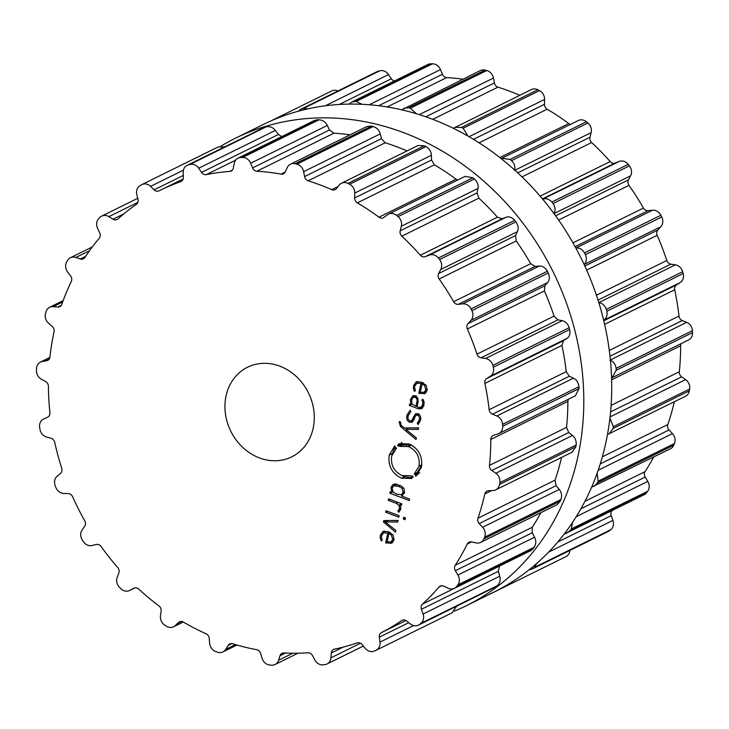 <?xml version="1.0" encoding="UTF-8"?>
<svg xmlns="http://www.w3.org/2000/svg" width="729" height="729" viewBox="0 0 729 729"><rect width="100%" height="100%" fill="white"/><g stroke="black" fill="none" stroke-linecap="round" stroke-linejoin="round"><path stroke-width="1.09" d="M493.825 592.139A260.709 226.008 -116.3 0 0 581.186 258.358A260.709 226.008 -116.3 0 0 263.169 124.531L235.248 138.3A260.709 226.008 -116.3 0 0 220.732 146.237A260.709 226.008 -116.3 0 1 235.248 138.3A260.709 226.008 -116.3 0 1 553.265 272.127A260.709 226.008 -116.3 0 1 465.913 605.917A260.709 226.008 -116.3 0 0 553.265 272.127A260.709 226.008 -116.3 0 0 235.248 138.3L263.169 124.531A260.709 226.008 -116.3 0 1 581.186 258.358A260.709 226.008 -116.3 0 1 493.825 592.139L465.913 605.917A260.709 226.008 -116.3 0 1 454.459 611.112A260.709 226.008 -116.3 0 0 465.913 605.917L493.825 592.139M570.515 124.367A4.994 4.328 63.7 0 1 568.784 123.547A247.277 214.362 -116.3 0 0 558.122 116.075A247.277 214.362 -116.3 0 0 547.169 109.213A4.994 4.328 63.7 0 1 544.481 104.311L544.599 99.426A8.739 7.582 -116.3 0 0 539.46 90.615A261.018 226.272 -116.3 0 0 538.64 90.196A261.018 226.272 -116.3 0 0 537.829 89.776A8.739 7.582 -116.3 0 0 531.341 89.594L453.374 128.277M519.804 95.28A247.277 214.362 -116.3 0 0 509.808 91.253A247.277 214.362 -116.3 0 0 497.98 87.161A4.994 4.328 63.7 0 1 494.38 82.942L493.46 78.039A8.739 7.582 -116.3 0 0 486.717 70.531A261.018 226.272 -116.3 0 0 485.86 70.312A261.018 226.272 -116.3 0 0 484.995 70.102A8.739 7.582 -116.3 0 0 480.274 70.585L401.779 109.806M462.815 79.197A247.277 214.362 -116.3 0 0 458.787 78.668A247.277 214.362 -116.3 0 0 446.713 77.584A4.994 4.328 63.7 0 1 442.412 74.276L440.489 69.601A8.739 7.582 -116.3 0 0 432.507 63.806A261.018 226.272 -116.3 0 0 431.641 63.815A261.018 226.272 -116.3 0 0 430.784 63.824A8.739 7.582 -116.3 0 0 427.877 64.507L351.506 102.178L349.136 104.074M394.507 80.974A4.994 4.328 63.7 0 1 391.355 78.768L388.539 74.586A8.739 7.582 -116.3 0 0 379.745 70.813A261.018 226.272 -116.3 0 0 378.934 71.041A261.018 226.272 -116.3 0 0 378.123 71.26A8.739 7.582 -116.3 0 0 376.975 71.697L300.64 109.359L298.325 111.2M337.901 90.979A8.739 7.582 -116.3 0 0 331.713 90.943L271.206 120.786M565.64 556.774A8.739 7.582 -116.3 0 0 565.959 556.628A8.739 7.582 -116.3 0 0 569.887 550.422M529.008 569.868L531.915 569.149L608.259 531.496A8.739 7.582 -116.3 0 0 609.417 530.767A261.018 226.272 -116.3 0 0 610.073 530.247A261.018 226.272 -116.3 0 0 610.738 529.719A8.739 7.582 -116.3 0 0 612.925 520.388L611.248 515.631A4.994 4.328 63.7 0 1 612.305 510.455A247.277 214.362 -116.3 0 0 612.406 510.364M564.948 533.072L567.864 532.334L644.236 494.663A8.739 7.582 -116.3 0 0 646.641 492.658A261.018 226.272 -116.3 0 0 647.161 491.975A261.018 226.272 -116.3 0 0 647.671 491.282A8.739 7.582 -116.3 0 0 647.762 481.395L645.156 477.067A4.994 4.328 63.7 0 1 645.056 471.636A247.277 214.362 -116.3 0 0 651.343 461.238A247.277 214.362 -116.3 0 0 653.658 457.047M591.62 487.154L670.47 448.754A8.739 7.582 -116.3 0 0 673.778 445.155A261.018 226.272 -116.3 0 0 674.125 444.335A261.018 226.272 -116.3 0 0 674.462 443.514A8.739 7.582 -116.3 0 0 672.439 433.618L669.049 429.955A4.994 4.328 63.7 0 1 667.8 424.551A247.277 214.362 -116.3 0 0 671.546 412.568A247.277 214.362 -116.3 0 0 674.325 401.761M607.457 434.539L685.524 396.239A8.739 7.582 -116.3 0 0 689.361 390.826A261.018 226.272 -116.3 0 0 689.506 389.915A261.018 226.272 -116.3 0 0 689.661 389.013A8.739 7.582 -116.3 0 0 685.634 379.636L681.651 376.829A4.994 4.328 63.7 0 1 679.319 371.744A247.277 214.362 -116.3 0 0 680.312 358.823A247.277 214.362 -116.3 0 0 680.649 345.783A4.994 4.328 63.7 0 1 681.141 343.632M611.549 377.941L688.613 339.951A8.739 7.582 -116.3 0 0 692.55 332.588A261.018 226.272 -116.3 0 0 692.495 331.64A261.018 226.272 -116.3 0 0 692.441 330.702A8.739 7.582 -116.3 0 0 686.645 322.346L682.271 320.55A4.994 4.328 63.7 0 1 678.981 316.058A247.277 214.362 -116.3 0 0 677.168 302.899A247.277 214.362 -116.3 0 0 674.708 289.777A4.994 4.328 63.7 0 1 676.485 284.93L680.184 282.56A8.739 7.582 -116.3 0 0 683.173 273.575A261.018 226.272 -116.3 0 0 682.927 272.655A261.018 226.272 -116.3 0 0 682.672 271.726A8.739 7.582 -116.3 0 0 675.4 264.846L670.88 264.153A4.994 4.328 63.7 0 1 666.807 260.499A247.277 214.362 -116.3 0 0 662.287 247.805A247.277 214.362 -116.3 0 0 657.175 235.321A4.994 4.328 63.7 0 1 657.822 230.027L660.82 226.719A8.739 7.582 -116.3 0 0 661.732 216.996A261.018 226.272 -116.3 0 0 661.303 216.13A261.018 226.272 -116.3 0 0 660.866 215.265A8.739 7.582 -116.3 0 0 652.51 210.225L648.09 210.69A4.994 4.328 63.7 0 1 643.452 208.066A247.277 214.362 -116.3 0 0 636.481 196.52A247.277 214.362 -116.3 0 0 628.972 185.339A4.994 4.328 63.7 0 1 628.462 179.881L630.594 175.826A8.739 7.582 -116.3 0 0 629.391 165.875A261.018 226.272 -116.3 0 0 628.799 165.118A261.018 226.272 -116.3 0 0 628.198 164.362A8.739 7.582 -116.3 0 0 619.222 161.446L615.13 163.023A4.994 4.328 63.7 0 1 610.182 161.574A247.277 214.362 -116.3 0 0 601.124 151.805A247.277 214.362 -116.3 0 0 591.638 142.538A4.994 4.328 63.7 0 1 589.989 137.216L591.146 132.614A8.739 7.582 -116.3 0 0 587.884 122.973A261.018 226.272 -116.3 0 0 587.164 122.372A261.018 226.272 -116.3 0 0 586.435 121.77A8.739 7.582 -116.3 0 0 578.316 120.513L501.188 158.585M537.829 89.776L461.493 127.429A261.018 226.272 63.7 0 1 462.314 127.848A261.018 226.272 63.7 0 1 463.125 128.268L467.963 136.031M461.493 127.429L454.841 127.32M416.259 113.66L410.381 108.184A261.018 226.272 63.7 0 0 409.525 107.965A261.018 226.272 63.7 0 0 408.659 107.755L403.857 108.275M586.435 121.77L510.1 159.423L501.734 158.293M510.1 159.423A261.018 226.272 63.7 0 1 510.829 160.025A261.018 226.272 63.7 0 1 511.548 160.626C514.528 163.569 515.503 166.841 514.501 170.422M362.04 104.274L356.171 101.468A261.018 226.272 63.7 0 0 355.315 101.468A261.018 226.272 63.7 0 0 354.449 101.477L351.506 102.178M628.198 164.362L551.862 202.015C548.973 198.944 545.875 198.024 542.576 199.254M551.862 202.015A261.018 226.272 63.7 0 1 552.464 202.771A261.018 226.272 63.7 0 1 553.056 203.528C555.407 207.072 555.698 210.444 553.949 213.633M652.51 210.225L575.864 248.033C579.409 247.65 582.298 249.282 584.53 252.917A261.018 226.272 63.7 0 1 584.968 253.783A261.018 226.272 63.7 0 1 585.396 254.649C586.991 258.604 586.581 261.902 584.175 264.527L660.82 226.719M307.93 108.831L303.41 108.466A261.018 226.272 63.7 0 0 302.599 108.694A261.018 226.272 63.7 0 0 301.788 108.913L300.64 109.359M682.672 271.726L606.337 309.378C604.879 305.378 602.354 303.136 598.755 302.644M606.337 309.378A261.018 226.272 63.7 0 1 606.592 310.308A261.018 226.272 63.7 0 1 606.838 311.237C607.585 315.393 606.492 318.436 603.539 320.368M692.441 330.702L616.105 368.355C615.513 364.199 613.472 361.466 610 360.153M616.105 368.355A261.018 226.272 63.7 0 1 616.16 369.293A261.018 226.272 63.7 0 1 616.215 370.241L612.023 377.731M689.661 389.013L613.326 426.665L609.909 418.1M613.326 426.665A261.018 226.272 63.7 0 1 613.18 427.568A261.018 226.272 63.7 0 1 613.025 428.479L609.034 433.974M674.462 443.514L598.126 481.167L597.16 473.085M598.126 481.167A261.018 226.272 63.7 0 1 597.789 481.997A261.018 226.272 63.7 0 1 597.443 482.817L594.044 486.453M647.671 491.282L571.336 528.935L572.529 522.401M571.336 528.935A261.018 226.272 63.7 0 1 570.825 529.628A261.018 226.272 63.7 0 1 570.306 530.311L567.864 532.334M610.738 529.719L534.403 567.372L536.836 563.335M534.403 567.372A261.018 226.272 63.7 0 1 533.737 567.9A261.018 226.272 63.7 0 1 533.081 568.42L531.915 569.149M488.539 594.755A261.018 226.272 63.7 0 1 488.53 594.755A261.018 226.272 63.7 0 0 489.314 594.427L490.353 593.862M313.133 428.424A49.955 43.303 63.7 0 1 291.718 456.846A49.955 43.303 63.7 0 1 230.783 431.194A49.955 43.303 63.7 0 1 247.523 367.243A49.955 43.303 63.7 0 1 296.366 376.547A49.955 43.303 63.7 0 1 313.133 428.424M348.817 183.826A261.018 226.272 -116.3 0 0 347.997 183.416A8.739 7.582 -116.3 0 0 341.509 183.234A8.739 7.582 -116.3 0 0 339.222 185.075L336.433 188.583A4.994 4.328 63.7 0 1 335.13 189.64A4.994 4.328 63.7 0 1 331.659 189.658A247.277 214.362 -116.3 0 0 319.985 184.893A247.277 214.362 -116.3 0 0 308.148 180.801A4.994 4.328 63.7 0 1 304.558 176.582L303.628 171.67A8.739 7.582 -116.3 0 0 296.885 164.171A261.018 226.272 -116.3 0 0 296.029 163.952A261.018 226.272 -116.3 0 0 295.163 163.743A8.739 7.582 -116.3 0 0 290.443 164.216A8.739 7.582 -116.3 0 0 287.217 167.624L285.312 171.844A4.994 4.328 63.7 0 1 283.472 173.794A4.994 4.328 63.7 0 1 281.029 174.113A247.277 214.362 -116.3 0 0 268.955 172.308A247.277 214.362 -116.3 0 0 256.881 171.224A4.994 4.328 63.7 0 1 252.58 167.916L250.658 163.241A8.739 7.582 -116.3 0 0 242.675 157.446A261.018 226.272 -116.3 0 0 241.818 157.455A261.018 226.272 -116.3 0 0 240.953 157.464A8.739 7.582 -116.3 0 0 238.046 158.147A8.739 7.582 -116.3 0 0 234.255 163.351L233.353 168.044A4.994 4.328 63.7 0 1 231.184 171.023A4.994 4.328 63.7 0 1 229.781 171.406A247.277 214.362 -116.3 0 0 217.962 172.655A247.277 214.362 -116.3 0 0 206.298 174.623A4.994 4.328 63.7 0 1 201.523 172.409L198.707 168.226A8.739 7.582 -116.3 0 0 189.914 164.453A261.018 226.272 -116.3 0 0 189.103 164.672A261.018 226.272 -116.3 0 0 188.292 164.9A8.739 7.582 -116.3 0 0 187.143 165.337A8.739 7.582 -116.3 0 0 183.198 172.491L183.343 177.402A4.994 4.328 63.7 0 1 181.084 181.485A4.994 4.328 63.7 0 1 180.674 181.667A247.277 214.362 -116.3 0 0 169.757 185.904A247.277 214.362 -116.3 0 0 160.234 190.269A247.277 214.362 -116.3 0 0 159.132 190.825A4.994 4.328 63.7 0 1 159.104 190.834A4.994 4.328 63.7 0 1 154.138 189.822L150.575 186.351A8.739 7.582 -116.3 0 0 141.882 184.583A8.739 7.582 -116.3 0 0 141.453 184.811A261.018 226.272 -116.3 0 0 140.733 185.239A261.018 226.272 -116.3 0 0 140.014 185.667A8.739 7.582 -116.3 0 0 136.806 194.534L137.991 199.409A4.994 4.328 63.7 0 1 136.369 204.339A247.277 214.362 -116.3 0 0 126.928 211.346A247.277 214.362 -116.3 0 0 117.916 218.946A4.994 4.328 63.7 0 1 117.059 219.529A4.994 4.328 63.7 0 1 112.977 219.21L108.867 216.65A8.739 7.582 -116.3 0 0 101.723 216.094A8.739 7.582 -116.3 0 0 99.9 217.415A261.018 226.272 -116.3 0 0 99.308 218.026A261.018 226.272 -116.3 0 0 98.716 218.636A8.739 7.582 -116.3 0 0 97.568 228.305L99.727 232.879A4.994 4.328 63.7 0 1 99.244 238.219A247.277 214.362 -116.3 0 0 91.799 247.605A247.277 214.362 -116.3 0 0 84.883 257.483A4.994 4.328 63.7 0 1 83.361 258.841A4.994 4.328 63.7 0 1 80.263 258.995L75.825 257.474A8.739 7.582 -116.3 0 0 70.403 257.738A8.739 7.582 -116.3 0 0 67.496 260.508A261.018 226.272 -116.3 0 0 67.068 261.264A261.018 226.272 -116.3 0 0 66.64 262.03A8.739 7.582 -116.3 0 0 67.615 271.99L70.631 276.009A4.994 4.328 63.7 0 1 71.305 281.467A247.277 214.362 -116.3 0 0 66.257 292.73A247.277 214.362 -116.3 0 0 61.81 304.348A4.994 4.328 63.7 0 1 59.824 306.654A4.994 4.328 63.7 0 1 57.755 307.027L53.235 306.636A8.739 7.582 -116.3 0 0 49.618 307.292A8.739 7.582 -116.3 0 0 45.991 311.775A261.018 226.272 -116.3 0 0 45.745 312.641A261.018 226.272 -116.3 0 0 45.508 313.506A8.739 7.582 -116.3 0 0 48.542 323.211L52.26 326.474A4.994 4.328 63.7 0 1 54.064 331.75A247.277 214.362 -116.3 0 0 51.677 344.288A247.277 214.362 -116.3 0 0 49.936 357.028A4.994 4.328 63.7 0 1 47.713 360.39A4.994 4.328 63.7 0 1 46.674 360.727L42.309 361.475A8.739 7.582 -116.3 0 0 40.487 362.067A8.739 7.582 -116.3 0 0 36.541 368.446A261.018 226.272 -116.3 0 0 36.496 369.375A261.018 226.272 -116.3 0 0 36.45 370.305A8.739 7.582 -116.3 0 0 41.398 379.235L45.599 381.549A4.994 4.328 63.7 0 1 48.433 386.37A247.277 214.362 -116.3 0 0 48.843 399.501A247.277 214.362 -116.3 0 0 49.909 412.66A4.994 4.328 63.7 0 1 47.686 417.152A4.994 4.328 63.7 0 1 47.604 417.198L43.631 419.038A8.739 7.582 -116.3 0 0 43.494 419.111A8.739 7.582 -116.3 0 0 39.658 427.467A261.018 226.272 -116.3 0 0 39.813 428.406A261.018 226.272 -116.3 0 0 39.967 429.345A8.739 7.582 -116.3 0 0 46.547 437.017L51.03 438.266A4.994 4.328 63.7 0 1 54.73 442.366A247.277 214.362 -116.3 0 0 57.919 455.379A247.277 214.362 -116.3 0 0 61.728 468.273A4.994 4.328 63.7 0 1 60.507 473.376L57.144 476.237A8.739 7.582 -116.3 0 0 55.176 485.651A261.018 226.272 -116.3 0 0 55.513 486.553A261.018 226.272 -116.3 0 0 55.869 487.455A8.739 7.582 -116.3 0 0 63.733 493.46L68.234 493.569A4.994 4.328 63.7 0 1 72.618 496.731A247.277 214.362 -116.3 0 0 78.404 508.933A247.277 214.362 -116.3 0 0 84.755 520.843A4.994 4.328 63.7 0 1 84.692 526.256L82.104 529.965A8.739 7.582 -116.3 0 0 82.249 539.87A261.018 226.272 -116.3 0 0 82.769 540.69A261.018 226.272 -116.3 0 0 83.288 541.501A8.739 7.582 -116.3 0 0 92.009 545.511L96.301 544.481A4.994 4.328 63.7 0 1 101.121 546.531A247.277 214.362 -116.3 0 0 109.195 557.257A247.277 214.362 -116.3 0 0 117.743 567.554A4.994 4.328 63.7 0 1 118.836 572.985L117.178 577.341A8.739 7.582 -116.3 0 0 119.419 587.2A261.018 226.272 -116.3 0 0 120.085 587.884A261.018 226.272 -116.3 0 0 120.75 588.567A8.739 7.582 -116.3 0 0 129.607 590.499A8.739 7.582 -116.3 0 0 129.862 590.362L133.708 588.248A4.994 4.328 63.7 0 1 133.854 588.175A4.994 4.328 63.7 0 1 138.71 589.078A247.277 214.362 -116.3 0 0 148.634 597.753A247.277 214.362 -116.3 0 0 158.922 605.881A4.994 4.328 63.7 0 1 161.109 611.03L160.471 615.795A8.739 7.582 -116.3 0 0 164.699 625.09A261.018 226.272 -116.3 0 0 165.474 625.61A261.018 226.272 -116.3 0 0 166.248 626.12A8.739 7.582 -116.3 0 0 173.575 626.785A8.739 7.582 -116.3 0 0 175.252 625.6L178.441 622.52A4.994 4.328 63.7 0 1 179.398 621.846A4.994 4.328 63.7 0 1 183.353 622.083A247.277 214.362 -116.3 0 0 194.597 628.243A247.277 214.362 -116.3 0 0 206.07 633.756A4.994 4.328 63.7 0 1 209.241 638.34L209.642 643.279A8.739 7.582 -116.3 0 0 215.629 651.489A261.018 226.272 -116.3 0 0 216.467 651.808A261.018 226.272 -116.3 0 0 217.315 652.127A8.739 7.582 -116.3 0 0 222.928 651.926A8.739 7.582 -116.3 0 0 225.735 649.329L228.095 645.447A4.994 4.328 63.7 0 1 229.699 643.962A4.994 4.328 63.7 0 1 232.651 643.762A247.277 214.362 -116.3 0 0 244.607 647.07A247.277 214.362 -116.3 0 0 256.644 649.676A4.994 4.328 63.7 0 1 260.618 653.466L262.057 658.287A8.739 7.582 -116.3 0 0 269.466 664.985A261.018 226.272 -116.3 0 0 270.331 665.085A261.018 226.272 -116.3 0 0 271.197 665.194A8.739 7.582 -116.3 0 0 275.015 664.547A8.739 7.582 -116.3 0 0 278.578 660.264L279.982 655.781A4.994 4.328 63.7 0 1 282.023 653.339A4.994 4.328 63.7 0 1 283.946 652.947A247.277 214.362 -116.3 0 0 295.965 653.23A247.277 214.362 -116.3 0 0 307.92 652.792A4.994 4.328 63.7 0 1 312.486 655.562L314.873 660.018A8.739 7.582 -116.3 0 0 323.312 664.839A261.018 226.272 -116.3 0 0 324.159 664.72A261.018 226.272 -116.3 0 0 324.997 664.611A8.739 7.582 -116.3 0 0 327.011 663.991A8.739 7.582 -116.3 0 0 330.939 657.822L331.312 652.984A4.994 4.328 63.7 0 1 333.563 649.457A4.994 4.328 63.7 0 1 334.456 649.147A247.277 214.362 -116.3 0 0 345.901 646.386A247.277 214.362 -116.3 0 0 357.128 642.923A4.994 4.328 63.7 0 1 362.04 644.536L365.247 648.391A8.739 7.582 -116.3 0 0 374.269 651.061A261.018 226.272 -116.3 0 0 375.043 650.742A261.018 226.272 -116.3 0 0 375.818 650.405A8.739 7.582 -116.3 0 0 376.128 650.268A8.739 7.582 -116.3 0 0 379.991 642.121L379.326 637.192A4.994 4.328 63.7 0 1 381.486 632.572A247.277 214.362 -116.3 0 0 391.728 626.904A247.277 214.362 -116.3 0 0 401.615 620.607A4.994 4.328 63.7 0 1 402.071 620.343A4.994 4.328 63.7 0 1 406.618 620.98L410.473 624.015A8.739 7.582 -116.3 0 0 418.428 625.136A8.739 7.582 -116.3 0 0 419.585 624.407A261.018 226.272 -116.3 0 0 420.241 623.887A261.018 226.272 -116.3 0 0 420.906 623.359A8.739 7.582 -116.3 0 0 423.093 614.028L421.417 609.271A4.994 4.328 63.7 0 1 422.474 604.095A247.277 214.362 -116.3 0 0 430.976 595.848A247.277 214.362 -116.3 0 0 438.995 587.045A4.994 4.328 63.7 0 1 440.207 586.107A4.994 4.328 63.7 0 1 443.806 586.152L448.107 588.212A8.739 7.582 -116.3 0 0 454.404 588.303A8.739 7.582 -116.3 0 0 456.81 586.298A261.018 226.272 -116.3 0 0 457.329 585.606A261.018 226.272 -116.3 0 0 457.839 584.922A8.739 7.582 -116.3 0 0 457.93 575.035L455.324 570.707A4.994 4.328 63.7 0 1 455.224 565.276A247.277 214.362 -116.3 0 0 461.521 554.878A247.277 214.362 -116.3 0 0 467.234 544.053A4.994 4.328 63.7 0 1 469.02 542.239A4.994 4.328 63.7 0 1 471.608 541.948L476.11 542.914A8.739 7.582 -116.3 0 0 480.639 542.394A8.739 7.582 -116.3 0 0 483.947 538.795A261.018 226.272 -116.3 0 0 484.293 537.975A261.018 226.272 -116.3 0 0 484.63 537.155A8.739 7.582 -116.3 0 0 482.607 527.258L479.217 523.595A4.994 4.328 63.7 0 1 477.969 518.191A247.277 214.362 -116.3 0 0 481.714 506.208A247.277 214.362 -116.3 0 0 484.831 493.943A4.994 4.328 63.7 0 1 486.963 491.118A4.994 4.328 63.7 0 1 488.512 490.735L492.986 490.562A8.739 7.582 -116.3 0 0 495.702 489.879A8.739 7.582 -116.3 0 0 499.529 484.466A261.018 226.272 -116.3 0 0 499.684 483.555A261.018 226.272 -116.3 0 0 499.83 482.653A8.739 7.582 -116.3 0 0 495.802 473.267L491.82 470.469A4.994 4.328 63.7 0 1 489.487 465.384A247.277 214.362 -116.3 0 0 490.48 452.463A247.277 214.362 -116.3 0 0 490.817 439.423A4.994 4.328 63.7 0 1 493.077 435.495A4.994 4.328 63.7 0 1 493.624 435.277L497.825 433.974A8.739 7.582 -116.3 0 0 498.782 433.591A8.739 7.582 -116.3 0 0 502.718 426.219A261.018 226.272 -116.3 0 0 502.664 425.28A261.018 226.272 -116.3 0 0 502.609 424.333A8.739 7.582 -116.3 0 0 496.814 415.986L492.44 414.19A4.994 4.328 63.7 0 1 489.15 409.698A247.277 214.362 -116.3 0 0 487.336 396.54A247.277 214.362 -116.3 0 0 484.885 383.418A4.994 4.328 63.7 0 1 486.653 378.57L490.353 376.2A8.739 7.582 -116.3 0 0 493.342 367.216A261.018 226.272 -116.3 0 0 493.096 366.286A261.018 226.272 -116.3 0 0 492.84 365.357A8.739 7.582 -116.3 0 0 485.569 358.477L481.049 357.793A4.994 4.328 63.7 0 1 476.976 354.139A247.277 214.362 -116.3 0 0 472.456 341.445A247.277 214.362 -116.3 0 0 467.344 328.961A4.994 4.328 63.7 0 1 467.991 323.667L470.989 320.359A8.739 7.582 -116.3 0 0 471.9 310.627A261.018 226.272 -116.3 0 0 471.472 309.761A261.018 226.272 -116.3 0 0 471.034 308.905A8.739 7.582 -116.3 0 0 462.687 303.865L458.259 304.33A4.994 4.328 63.7 0 1 453.62 301.706A247.277 214.362 -116.3 0 0 446.649 290.16A247.277 214.362 -116.3 0 0 439.14 278.979A4.994 4.328 63.7 0 1 438.63 273.521L440.763 269.466A8.739 7.582 -116.3 0 0 439.56 259.506A261.018 226.272 -116.3 0 0 438.967 258.759A261.018 226.272 -116.3 0 0 438.366 258.002A8.739 7.582 -116.3 0 0 429.39 255.086L425.299 256.663A4.994 4.328 63.7 0 1 420.351 255.214A247.277 214.362 -116.3 0 0 411.293 245.445A247.277 214.362 -116.3 0 0 401.807 236.178A4.994 4.328 63.7 0 1 400.157 230.856L401.315 226.254A8.739 7.582 -116.3 0 0 398.052 216.613A261.018 226.272 -116.3 0 0 397.332 216.012A261.018 226.272 -116.3 0 0 396.603 215.41A8.739 7.582 -116.3 0 0 388.484 214.153A8.739 7.582 -116.3 0 0 387.482 214.763L383.946 217.379A4.994 4.328 63.7 0 1 383.372 217.725A4.994 4.328 63.7 0 1 378.952 217.187A247.277 214.362 -116.3 0 0 368.291 209.715A247.277 214.362 -116.3 0 0 357.338 202.853A4.994 4.328 63.7 0 1 354.649 197.951L354.768 193.067A8.739 7.582 -116.3 0 0 349.628 184.246A261.018 226.272 -116.3 0 0 348.817 183.826M391.783 543.178L393.942 539.888L393.095 535.095L388.448 531.742L383.08 531.377L380.374 535.159L380.246 538.212L381.276 540.982L382.342 540.18L381.513 537.966L381.613 535.715L383.691 532.799L387.819 533.109L385.659 542.85L391.573 543.287M398.089 520.406L383.791 520.561L383.463 522.019L395.492 532.097L395.856 530.466L385.267 521.909L397.724 522.037L398.089 520.406M398.809 517.18L399.137 515.695L385.969 510.737L385.641 512.223L398.809 517.18M405.051 519.722L405.452 517.882L403.729 517.235L403.328 519.066L405.051 519.722M399.547 508.632L397.916 510.892L398.69 512.341L400.695 509.443L400.731 506.892L399.692 504.623L401.442 505.279L401.77 503.803L388.603 498.846L388.275 500.322L396.385 503.384L398.954 505.407L399.547 508.632L400.841 507.995M401.059 494.863L402.754 495.501L401.661 496.048L404.44 492.585L404.048 488.722L401.843 486.334L395.692 484.02L392.849 484.503L390.944 487.501L391.874 492.357L390.179 491.72L389.851 493.205L409.297 500.531L409.634 499.046L401.661 496.048L402.253 495.802M413.179 477.112L411.675 477.714L411.949 478.452L401.524 478.242C391.938 473.495 387.837 465.758 389.213 455.014L394.79 445.875L395.227 446.512L393.979 447.57L394.799 448.545L395.965 447.57L396.421 448.217L391.692 455.953C390.525 465.038 393.997 471.59 402.107 475.6L410.919 475.773L411.211 476.511L412.614 475.955L413.106 477.14M397.669 444.972L398.991 444.453L398.699 443.724L409.133 443.925C418.719 448.672 422.829 456.409 421.453 467.152L415.876 476.292L415.43 475.654L416.678 474.597L415.867 473.622L414.701 474.606L414.254 473.959L418.975 466.223C420.132 457.129 416.66 450.577 408.55 446.567L399.729 446.385L399.446 445.665L398.043 446.212L397.578 445.018M400.431 443.615L400.986 444.763L398.043 446.212M399.164 422.118L400.485 426.501L416.022 439.523L416.377 437.892L405.789 429.335L418.246 429.454L418.61 427.832L404.313 427.987L401.023 425.171L400.531 421.963L399.301 421.499L399.164 422.118L399.929 421.736M406.973 415.166C406.299 418.856 407.192 421.216 409.643 422.246L412.085 422.301L416.022 415.202L417.535 415.238C419.293 416.195 419.877 417.708 419.275 419.767L417.289 423.267L417.999 424.606L420.478 420.223C421.162 417.161 420.287 415.011 417.854 413.78L415.484 413.762L411.511 420.833L409.962 420.797C408.149 420.013 407.575 418.273 408.222 415.576L410.846 411.584L410.117 410.208L406.973 415.166L408.568 414.382M412.851 395.756L410.436 399.583L410.965 404.404L409.652 403.912L409.324 405.397L418.337 408.787L421.818 408.687L423.859 404.978L424.078 401.925L422.929 399.273L421.818 400.021L422.765 402.034L422.629 404.513L420.97 407.365L418.528 407.256L417.052 406.7L418.054 402.162L417.854 398.198L415.348 395.847L412.696 395.82M424.943 393.587L427.112 390.307L426.265 385.513L421.608 382.151L416.241 381.786L413.543 385.568L413.407 388.621L414.437 391.391L415.503 390.589L414.673 388.375L414.774 386.124L416.86 383.208L420.979 383.518L418.82 393.259L424.734 393.706M341.509 183.234L417.999 145.499L424.333 145.754A261.018 226.272 63.7 0 1 425.144 146.174A261.018 226.272 63.7 0 1 425.964 146.593L349.628 184.246M457.73 179.999L456.026 179.17A247.277 214.362 63.7 0 0 445.364 171.698A247.277 214.362 63.7 0 0 434.411 164.836L431.541 160.016L431.413 155.259C431.258 151.65 429.436 148.762 425.964 146.593M290.443 164.216L366.86 126.527L371.498 126.09A261.018 226.272 63.7 0 1 372.364 126.299A261.018 226.272 63.7 0 1 373.221 126.518C376.975 127.803 379.326 130.254 380.274 133.863L381.449 138.656L385.213 142.784A247.277 214.362 63.7 0 1 397.05 146.875A247.277 214.362 63.7 0 1 407.037 150.903M498.782 433.591L575.363 395.811L579.054 388.566A261.018 226.272 63.7 0 0 578.999 387.628A261.018 226.272 63.7 0 0 578.944 386.68C578.389 382.515 576.557 379.681 573.459 378.178L569.34 376.255L566.214 371.681A247.277 214.362 63.7 0 0 564.41 358.522A247.277 214.362 63.7 0 0 561.95 345.4L563.553 340.634L566.998 338.393C569.568 336.643 570.461 333.7 569.677 329.563A261.018 226.272 63.7 0 0 569.431 328.633A261.018 226.272 63.7 0 0 569.176 327.704C567.754 323.685 565.44 321.343 562.214 320.669L557.94 319.867L554.04 316.122A247.277 214.362 63.7 0 0 549.529 303.428A247.277 214.362 63.7 0 0 544.408 290.944L544.891 285.732L547.634 282.551C549.666 280.109 549.866 276.92 548.235 272.974A261.018 226.272 63.7 0 0 547.807 272.108A261.018 226.272 63.7 0 0 547.37 271.252C545.174 267.598 542.494 265.866 539.332 266.058L535.15 266.395L530.694 263.688A247.277 214.362 63.7 0 0 523.714 252.143A247.277 214.362 63.7 0 0 516.214 240.971L515.531 235.595L517.408 231.658C518.784 228.651 518.273 225.389 515.895 221.853A261.018 226.272 63.7 0 0 515.303 221.097A261.018 226.272 63.7 0 0 514.701 220.349C511.849 217.26 508.96 216.231 506.035 217.278L502.199 218.736L497.415 217.206A247.277 214.362 63.7 0 0 488.357 207.428A247.277 214.362 63.7 0 0 478.871 198.16L477.058 192.921L477.96 188.447C478.589 185.048 477.404 181.886 474.388 178.96A261.018 226.272 63.7 0 0 473.668 178.359A261.018 226.272 63.7 0 0 472.939 177.758L465.066 176.382L388.484 214.153M238.046 158.147L314.418 120.476L317.288 119.802A261.018 226.272 63.7 0 1 318.145 119.802A261.018 226.272 63.7 0 1 319.01 119.793C322.847 120.139 325.608 122.016 327.303 125.434L329.481 129.981L333.946 133.207A247.277 214.362 63.7 0 1 346.02 134.291A247.277 214.362 63.7 0 1 350.048 134.819M281.722 136.605L278.423 134.473L275.352 130.418C272.992 127.384 269.958 126.181 266.249 126.8L189.914 164.453M187.143 165.337L264.627 127.247A261.018 226.272 63.7 0 1 265.438 127.019A261.018 226.272 63.7 0 1 266.249 126.8M224.568 146.875L218.217 146.921L141.882 184.583M495.702 489.879L572.192 452.144L575.864 446.804A261.018 226.272 63.7 0 0 576.01 445.902A261.018 226.272 63.7 0 0 576.156 445C576.484 440.899 575.245 437.728 572.456 435.459L568.72 432.534L566.551 427.367A247.277 214.362 63.7 0 0 567.545 414.446A247.277 214.362 63.7 0 0 567.882 401.406L568.347 399.273M561.558 457.384A247.277 214.362 63.7 0 1 558.788 468.191A247.277 214.362 63.7 0 1 555.042 480.174L477.969 518.191M480.639 542.394L557.065 504.696L560.282 501.142A261.018 226.272 63.7 0 0 560.628 500.322A261.018 226.272 63.7 0 0 560.966 499.502C562.159 495.702 561.585 492.348 559.252 489.451L556.118 485.66L555.042 480.174M540.9 512.669A247.277 214.362 63.7 0 1 538.585 516.861A247.277 214.362 63.7 0 1 532.298 527.258L455.224 565.276M454.404 588.303L530.785 550.632L533.145 548.645A261.018 226.272 63.7 0 0 533.664 547.953A261.018 226.272 63.7 0 0 534.175 547.26C536.17 543.962 536.307 540.617 534.576 537.227L532.225 532.771L532.298 527.258M499.638 565.986A247.277 214.362 63.7 0 1 499.538 566.087L422.474 604.095M418.428 625.136L495.92 586.754A261.018 226.272 63.7 0 0 496.577 586.234A261.018 226.272 63.7 0 0 497.242 585.706C499.939 583.082 500.768 579.919 499.739 576.22L498.308 571.336L499.538 566.087M452.144 612.752L456.6 606.3M389.596 532.234L387.819 533.109M390.516 532.744L388.94 533.528L391.309 534.958L392.712 539.424L390.926 541.884L387.108 541.784L388.94 533.528M387.527 541.929L385.659 542.85M392.858 542.285L390.534 542.048M383.554 532.863L384.529 531.031M386.99 521.053L386.416 520.533L383.463 522.019M388.083 520.515L385.267 521.909M398.052 520.552L390.99 520.488M387.482 511.311L385.641 512.223M405.424 518.037L403.328 519.066M400.677 509.525L397.916 510.892M401.542 503.712L399.692 504.623M390.124 499.411L388.275 500.322M392.913 491.847L391.874 492.357M391.701 492.294L389.851 493.205M393.979 485.678L394.772 483.974M413.124 477.003L411.675 477.714M396.175 447.861L394.799 448.545M394.407 448.08L391.865 455.251M401.597 475.399L404.467 476.784L411.685 477.741M398.07 446.203L402.39 444.207L402.672 444.936L412.031 445.328M421.918 464.774L417.198 472.51L414.254 473.959M417.198 472.51L417.644 473.148M419.622 473.148L418.811 472.173L415.867 473.622M418.41 473.75L416.678 474.597M417.79 474.497L415.43 475.654M401.643 442.266L401.934 443.004L398.991 444.453M402.39 444.207L399.446 445.665M402.672 444.936L399.729 446.385M407.52 428.479L406.9 427.959M408.614 427.941L405.789 429.335M418.574 427.978L411.438 427.905M413.343 421.016L412.067 420.56M419.922 421.963L417.289 423.267M416.514 414.956L417.143 413.58M413.644 397.086L414.291 395.592M411.912 403.939L410.965 404.404M411.994 404.076L409.324 405.397M422.802 407.693L421.134 407.283M423.039 399.419L421.818 400.021M422.756 382.643L420.979 383.518M423.686 383.153L422.1 383.937L424.478 385.368L425.882 389.833L424.096 392.293L420.269 392.193L422.1 383.937M420.688 392.339L418.82 393.259M426.018 392.694L423.695 392.457M416.715 383.272L417.699 381.44M396.95 484.238L393.678 485.824L398.517 486.298L402.153 488.403L403.155 492.33L401.57 494.672L396.767 494.198L393.131 492.093L392.12 488.175L393.678 485.824M418.209 401.269L416.897 401.916L415.931 406.281L411.903 403.912L411.657 400.039L413.206 397.305L415.038 397.341C416.824 398.061 417.444 399.592 416.897 401.916L418.209 401.269M417.298 405.606L415.931 406.281M539.46 90.615L463.125 128.268M544.599 99.426L469.075 136.678M544.481 104.311L473.522 139.312M547.169 109.213L479.099 142.793M497.98 87.161L432.798 119.31M568.784 123.547L499.866 157.546M494.38 82.942L425.827 116.768M493.46 78.039L419.321 114.608M486.717 70.531L410.381 108.184M484.995 70.102L408.659 107.755M587.884 122.973L511.548 160.626M591.146 132.614L514.911 170.222M589.989 137.216L517.763 172.837M591.638 142.538L522.019 176.874M446.713 77.584L387.217 106.926M610.182 161.574L540.134 196.128M442.412 74.276L378.706 105.705M615.13 163.023L542.458 198.871M440.489 69.601L369.266 104.739M619.222 161.446L542.722 199.181M432.507 63.806L356.171 101.468M430.784 63.824L354.449 101.477M629.391 165.875L553.056 203.528M630.594 175.826L554.013 213.606M628.462 179.881L555.626 215.811M628.972 185.339L558.614 220.049M643.452 208.066L572.958 242.839M391.355 78.768L339.304 104.438M648.09 210.69L575.108 246.684M388.539 74.586L325.289 105.787M379.745 70.813L303.41 108.466M660.866 215.265L584.53 252.917M378.123 71.26L301.788 108.913M661.732 216.996L585.396 254.649M657.822 230.027L584.831 266.03M657.175 235.321L586.663 270.104M666.807 260.499L596.413 295.218M670.88 264.153L598.017 300.102M675.4 264.846L598.801 302.626M683.173 273.575L606.838 311.237M680.184 282.56L603.658 320.304M676.485 284.93L603.776 320.796M674.708 289.777L604.605 324.359M678.981 316.058L609.28 350.439M682.271 320.55L609.982 356.208M686.645 322.346L610.373 359.962M692.55 332.588L616.215 370.241M680.649 345.783L611.604 379.836M679.319 371.744L611.075 405.397M681.651 376.829L610.556 411.894M685.634 379.636L610.045 416.924M689.361 390.826L613.025 428.479M667.8 424.551L602.318 456.846M669.049 429.955L600.231 463.899M672.439 433.618L598.154 470.26M673.778 445.155L597.443 482.817M645.056 471.636L584.94 501.288M645.156 477.067L580.904 508.76M647.762 481.395L576.202 516.697M646.641 492.658L570.306 530.311M612.305 510.455L564.027 534.275M611.248 515.631L557.776 542.002M612.925 520.388L548.627 552.108M609.417 530.767L533.081 568.42M424.333 145.754L347.997 183.416M431.413 155.259L354.768 193.067M431.541 160.016L354.649 197.951M338.11 186.478L331.659 189.658M434.411 164.836L357.338 202.853M385.213 142.784L308.148 180.801M456.026 179.17L378.952 217.187M381.449 138.656L304.558 176.582M380.274 133.863L303.628 171.67M373.221 126.518L296.885 164.171M472.939 177.758L396.603 215.41M371.498 126.09L295.163 163.743M474.388 178.96L398.052 216.613M477.96 188.447L401.315 226.254M477.058 192.921L400.157 230.856M285.212 172.053L281.029 174.113M478.871 198.16L401.807 236.178M333.946 133.207L256.881 171.224M497.415 217.206L420.351 255.214M329.481 129.981L252.58 167.916M502.199 218.736L425.299 256.663M327.303 125.434L250.658 163.241M506.035 217.278L429.39 255.086M319.01 119.793L242.675 157.446M514.701 220.349L438.366 258.002M317.288 119.802L240.953 157.464M515.895 221.853L439.56 259.506M517.408 231.658L440.763 269.466M515.531 235.595L438.63 273.521M232.341 170.139L229.781 171.406M516.214 240.971L439.14 278.979M235.658 160.143L206.298 174.623M530.694 263.688L453.62 301.706M278.423 134.473L201.523 172.409M535.15 266.395L458.259 304.33M275.352 130.418L198.707 168.226M539.332 266.058L462.687 303.865M547.37 271.252L471.034 308.905M264.627 127.247L188.292 164.9M548.235 272.974L471.9 310.627M547.634 282.551L470.989 320.359M544.891 285.732L467.991 323.667M181.475 181.266L180.674 181.667M544.408 290.944L467.344 328.961M554.04 316.122L476.976 354.139M183.289 175.443L154.138 189.822M557.94 319.867L481.049 357.793M183.444 170.139L150.575 186.351M562.214 320.669L485.569 358.477M569.176 327.704L492.84 365.357M569.677 329.563L493.342 367.216M566.998 338.393L490.353 376.2M563.553 340.634L486.653 378.57M561.95 345.4L484.885 383.418M566.214 371.681L489.15 409.698M123.821 213.861L112.977 219.21M569.34 376.255L492.44 414.19M137.863 202.343L108.867 216.65M573.459 378.178L496.814 415.986M578.944 386.68L502.609 424.333M579.054 388.566L502.718 426.219M567.882 401.406L490.817 439.423M566.551 427.367L489.487 465.384M85.639 256.344L80.263 258.995M568.72 432.534L491.82 470.469M89.53 250.712L75.825 257.474M572.456 435.459L495.802 473.267M576.156 445L499.83 482.653M575.864 446.804L499.529 484.466M491.583 490.608L484.831 493.943M61.382 305.241L57.755 307.027M556.118 485.66L479.217 523.595M62.658 301.988L53.235 306.636M559.252 489.451L482.607 527.258M560.966 499.502L484.63 537.155M560.282 501.142L483.947 538.795M471.545 541.929L467.234 544.053M48.615 359.771L46.674 360.727M532.225 532.771L455.324 570.707M49.8 357.775L42.309 361.475M534.576 537.227L457.93 575.035M534.175 547.26L457.839 584.922M533.145 548.645L456.81 586.298M441.692 585.715L438.995 587.045M498.308 571.336L421.417 609.271M499.739 576.22L423.093 614.028M497.242 585.706L420.906 623.359M495.92 586.754L419.585 624.407M402.563 620.142L401.615 620.607M405.916 620.516L381.486 632.572M408.769 622.675L379.326 637.192M413.553 625.573L379.991 642.121M343.268 647.088L331.312 652.984M360.472 643.251L330.939 657.822M285.568 653.029L279.982 655.781M292.848 653.23L278.578 660.264M135.02 587.82L129.862 590.362M231.84 643.598L228.095 645.447M235.367 644.573L225.735 649.329M182.888 621.837L175.252 625.6M180.519 621.491L178.441 622.52M388.247 542.121L386.288 543.087M382.114 534.302L380.374 535.159M381.467 537.61L380.246 538.212M398.234 502.472L396.385 503.384M399.92 504.933L398.954 505.407M392.767 486.598L390.944 487.501M392.156 453.566L389.213 455.014M404.467 476.784L401.524 478.242M411.493 445.118L408.55 446.567M421.818 464.82L418.975 466.223M401.816 425.854L400.485 426.501M412.587 420.797L409.643 422.246M419.066 414.473L417.535 415.238M420.651 419.084L419.275 419.767M415.384 415.758L413.471 416.706M414.4 418.145L412.769 418.956M412.031 398.79L410.436 399.583M421.28 407.338L418.337 408.787M423.986 401.433L422.765 402.034M424.059 403.811L422.629 404.513M421.417 392.53L419.448 393.496M415.275 384.712L413.543 385.568M414.628 388.019L413.407 388.621M394.107 538.74L392.712 539.424M392.53 534.357L391.309 534.958M404.577 491.628L403.155 492.33M403.429 487.774L402.153 488.403M400.276 485.432L398.517 486.298M397.15 484.284L394.58 485.55M416.623 396.567L415.038 397.341M427.267 389.149L425.882 389.833M425.69 384.766L424.478 385.368M489.624 594.281L565.959 556.628M160.234 190.269L183.143 178.97M101.723 216.094L137.726 198.324M70.403 257.738L92.291 246.94M49.618 307.292L63.159 300.612M40.487 362.067L49.882 357.429M376.128 650.268L452.463 612.615M327.011 663.991L363.324 646.076M275.015 664.547L298.015 653.202M129.607 590.499L135.047 587.811M222.928 651.926L236.916 645.028M173.575 626.785L183.243 622.019M418.965 413.753L416.022 415.202M414.455 419.385L411.511 420.833M423.913 405.916L420.97 407.365M393.87 540.435L390.926 541.884M404.513 493.214L401.57 494.672M416.15 395.847L413.206 397.305M427.039 390.844L424.096 392.293"/></g></svg>
